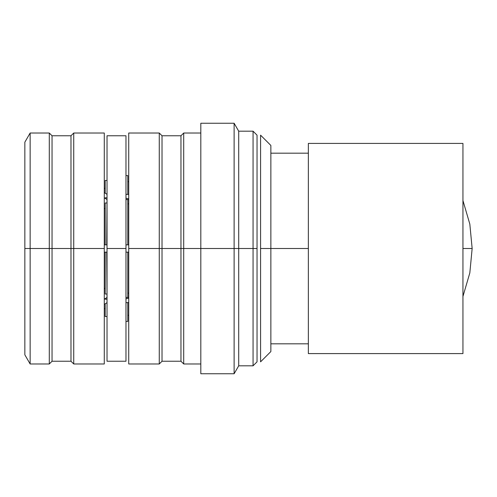 <?xml version="1.0" encoding="UTF-8"?>
<svg xmlns="http://www.w3.org/2000/svg" width="497" height="497" viewBox="0 0 497 497"><rect width="100%" height="100%" fill="white"/><g stroke="black" fill="none" stroke-linecap="round" stroke-linejoin="round"><path stroke-width="0.75" d="M462.943 143.409L462.943 353.591L462.943 143.409L308.357 143.409L462.943 143.409M308.357 143.409L308.357 353.591L462.943 353.591L308.357 353.591L308.357 143.409M308.357 248.5L270.859 248.5L308.357 248.5M462.943 296.46L469.827 272.915L472.15 248.5L462.943 248.5L472.15 248.5L469.827 224.085L462.943 200.54M104.283 252.165L107.029 252.165M105.196 288.44L104.283 288.44L105.196 288.44M104.283 208.56L105.196 208.56L104.283 208.56M107.029 244.835L104.283 244.835M105.196 308.649L104.283 308.649M104.283 188.351L105.196 188.351M105.196 298.554L105.196 299.194L107.029 299.194L105.196 299.194L105.196 298.554M125.971 298.74L128.723 298.231L125.971 298.74M128.723 302.543L125.971 302.654L127.791 302.654L127.791 321.422L125.971 321.422M107.029 321.422L107.029 302.654L104.283 304.388M128.723 203.956L127.791 203.782L128.723 203.956M105.196 294.013L105.196 252.165L105.196 294.013L106.725 294.013L105.196 294.013M105.196 244.835L105.196 202.987L106.725 202.987L105.196 202.987L105.196 244.835M105.196 316.527L105.196 303.742L105.196 316.527L106.725 316.527M105.196 198.446L105.196 197.806L105.196 198.446M105.196 180.473L105.196 193.258L105.196 180.473L106.725 180.473M104.283 299.2L107.029 297.473L106.725 252.165M125.971 252.165L127.791 252.165L127.791 297.473L125.971 297.473L128.723 297.355M128.723 293.044L127.791 293.218L128.723 293.044M125.971 198.26L128.723 198.769L125.971 198.26M128.723 199.645L125.971 199.527L127.791 199.527L127.791 244.835L125.971 244.835M106.725 244.835L107.029 199.527L104.283 197.8M127.791 252.165L128.723 252.165M128.723 244.835L127.791 244.835M127.791 181.591L128.723 181.84L127.791 181.591M128.723 315.16L127.791 315.409L128.723 315.16M107.029 197.806L105.196 197.806L107.029 197.806M104.283 192.612L107.029 194.346L107.029 175.578M125.971 175.578L127.791 175.578L127.791 194.346L125.971 194.346L128.723 194.457M24.85 322.584L24.85 142.185L30.143 133.022L30.143 248.5L30.143 133.022L49.29 133.022L49.29 248.5L30.143 248.5L49.29 248.5L49.29 363.978L49.29 133.022L52.042 135.768L52.042 248.5L52.042 135.768L70.984 135.768L70.984 248.5L70.984 135.768L73.73 133.022L73.73 248.5L73.73 133.022L104.283 133.022L104.283 248.5L73.73 248.5L104.283 248.5L104.283 363.978L73.73 363.978L73.73 248.5L49.29 248.5L73.73 248.5L73.73 363.978L70.984 361.232L70.984 248.5L70.984 361.232L52.042 361.232L52.042 248.5L52.042 361.232L49.29 363.978L30.143 363.978L30.143 248.5L24.85 248.5L30.143 248.5L30.143 363.978L24.85 354.815L24.85 248.5M200.819 373.756L200.819 248.5L234.118 248.5L234.118 373.756L234.118 248.5L200.819 248.5L200.819 123.244L234.118 123.244L234.118 248.5L234.118 123.244L238.703 131.183L238.703 248.5L238.703 131.183L253.06 131.183L253.06 248.5L238.703 248.5L253.06 248.5L253.06 365.817L253.06 131.183L257.036 135.159L257.036 248.5L253.06 248.5L257.036 248.5L257.036 361.841L253.06 365.817L238.703 365.817L238.703 248.5L234.118 248.5L238.703 248.5L238.703 365.817L234.118 373.756L200.819 373.756M270.859 351.559L260.577 361.841L260.577 248.5L270.859 248.5L270.859 351.559L270.859 248.5L260.577 248.5L260.577 135.159L270.859 145.441L270.859 248.5L270.859 145.441M200.819 363.978L183.71 363.978L180.964 361.232L162.022 361.232L159.27 363.978L159.27 248.5L162.022 248.5L162.022 361.232L162.022 248.5L159.27 248.5L159.27 363.978L128.723 363.978L128.723 248.5L159.27 248.5L128.723 248.5L128.723 133.022L159.27 133.022L159.27 248.5L159.27 133.022L162.022 135.768L162.022 248.5L180.964 248.5L180.964 361.232L180.964 248.5L162.022 248.5L162.022 135.768L180.964 135.768L180.964 248.5L183.71 248.5L183.71 363.978L183.71 248.5L180.964 248.5L180.964 135.768L183.71 133.022L200.819 133.022L200.819 248.5L183.71 248.5L183.71 133.022L183.71 248.5L200.819 248.5M125.971 135.768L125.971 248.5L107.029 248.5L107.029 135.768L125.971 135.768M107.029 361.232L107.029 248.5L125.971 248.5L125.971 361.232L107.029 361.232M270.859 153.182L308.357 153.182M270.859 343.818L308.357 343.818"/></g></svg>
